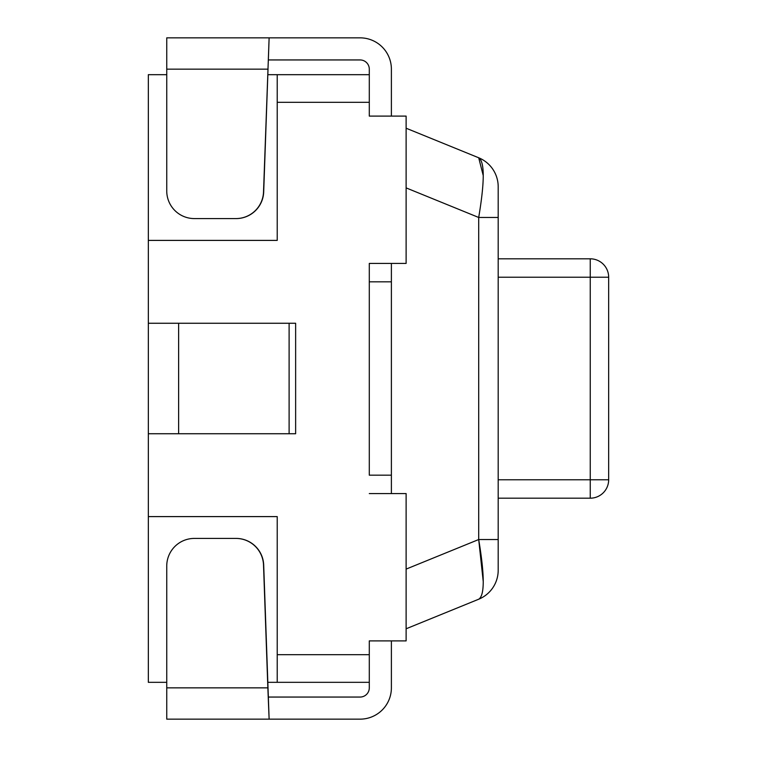 <?xml version="1.0" encoding="UTF-8"?>
<svg xmlns="http://www.w3.org/2000/svg" width="757" height="757" viewBox="0 0 757 757"><rect width="100%" height="100%" fill="white"/><g stroke="black" fill="none" stroke-linecap="round" stroke-linejoin="round"><path stroke-width="1.14" d="M178.624 433.742L295.637 433.742L295.637 323.258L178.624 323.258L178.624 433.742L148.334 433.742L148.334 682.322L166.748 682.322L166.748 687.848L267.855 687.848L263.521 565.063A27.621 27.621 0 0 0 235.919 538.416L194.369 538.416A27.621 27.621 0 0 0 166.748 566.037L166.748 719.15L231.188 719.15M391.388 493.583L391.388 263.417M391.388 475.169L369.293 475.169L369.293 263.417L369.293 281.831L391.388 281.831M369.293 493.583L406.121 493.583L406.121 640.895L369.293 640.895L369.293 654.701L277.223 654.701L277.223 516.605L148.334 516.605L148.334 240.395L277.223 240.395L277.223 102.299L369.293 102.299L369.293 69.152A9.207 9.207 0 0 0 360.086 59.945L268.347 59.945L269.123 37.85L360.086 37.85A31.302 31.302 0 0 1 391.388 69.152L391.388 116.105M269.076 717.759L263.691 565.063A27.621 27.621 0 0 0 236.089 538.416L235.919 538.416M235.919 218.584L194.369 218.584A27.621 27.621 0 0 1 166.748 190.963L166.748 37.85L269.123 37.85L263.521 191.937A27.621 27.621 0 0 1 235.919 218.584L236.089 218.584A27.621 27.621 0 0 0 263.691 191.937L268.016 69.152L267.827 74.678L277.223 74.678L277.223 102.299M406.121 187.897L478.698 217.467C484.745 181.585 484.745 161.686 478.698 157.778L406.121 128.217M478.698 599.222A31.302 31.302 0 0 0 498.191 570.229A31.302 31.302 0 0 1 478.698 599.222A31.302 31.302 0 0 0 498.191 570.229A31.302 31.302 0 0 1 478.698 599.222L406.121 628.783L478.698 599.222C484.745 595.551 484.745 575.651 478.698 539.533L483.231 581.461M498.191 570.229L498.191 186.771A31.302 31.302 0 0 0 478.698 157.778L483.231 175.539M267.855 687.848L269.123 719.15L194.369 719.15M268.347 697.055L360.086 697.055A9.207 9.207 0 0 0 369.293 687.848L369.293 682.322L267.827 682.322M391.388 640.895L391.388 687.848A31.302 31.302 0 0 1 360.086 719.15L269.123 719.15L269.076 717.75M268.016 69.152L268.035 68.613M258.809 719.15L269.123 719.15M498.191 258.809L590.252 258.809A18.414 18.414 0 0 1 608.666 277.223L608.666 479.777A18.414 18.414 0 0 1 590.252 498.191L498.191 498.191M178.624 323.258L148.334 323.258L148.334 433.742M369.293 74.678L277.223 74.678M369.293 102.299L369.293 116.105L406.121 116.105L406.121 263.417L369.293 263.417M369.293 654.701L369.293 682.322M166.748 74.678L148.334 74.678L148.334 323.258M289.108 433.742L289.108 323.258M277.223 682.322L277.223 654.701M406.121 569.103L478.698 539.533L478.698 217.467L498.191 217.467M478.698 539.533L498.191 539.533M267.855 69.152L166.748 69.152M478.698 157.778A31.302 31.302 0 0 1 498.191 186.771M498.191 479.777L590.252 479.777L590.252 277.223L498.191 277.223M590.252 277.223L590.252 258.809A18.414 18.414 0 0 1 608.666 277.223L590.252 277.223M590.252 498.191L590.252 479.777L608.666 479.777"/></g></svg>
